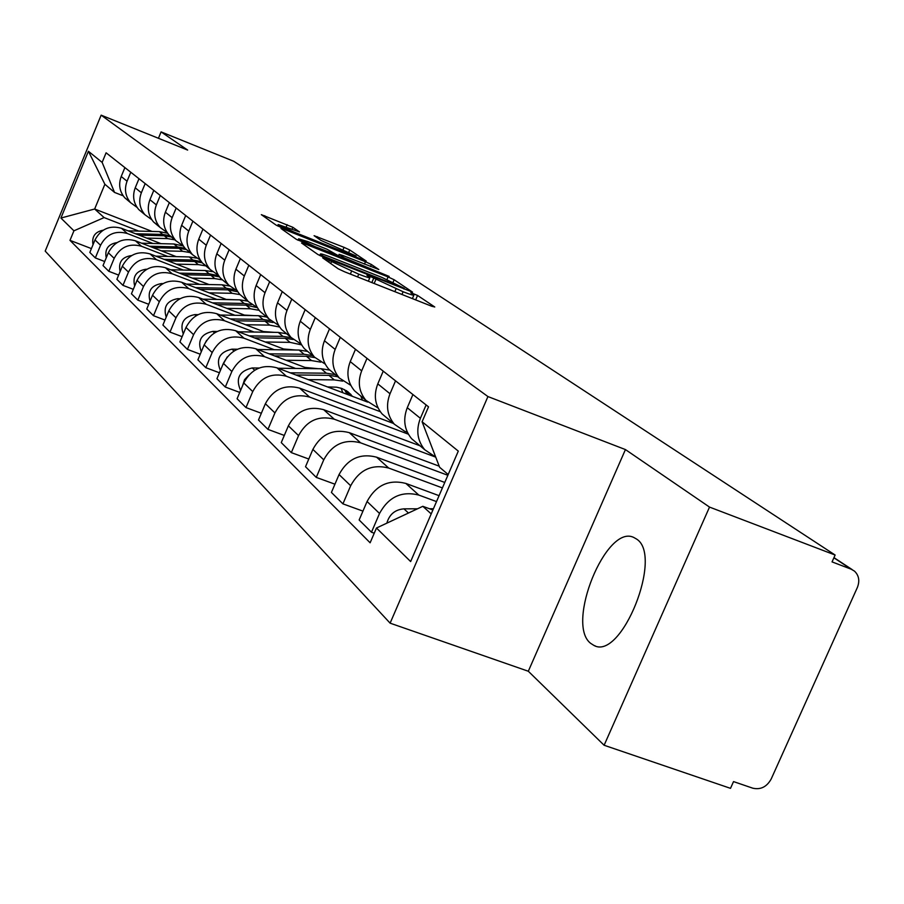 <?xml version="1.0" encoding="UTF-8"?>
<svg xmlns="http://www.w3.org/2000/svg" width="904" height="904" viewBox="0 0 904 904"><rect width="100%" height="100%" fill="white"/><g stroke="black" fill="none" stroke-linecap="round" stroke-linejoin="round"><path stroke-width="1.36" d="M325.044 258.499L322.683 257.877L338.254 268.827L344.65 271.822L431.649 306.219L434.767 306.987L417.546 295.438L410.811 292.704L413.953 294.964C414.066 295.676 410.461 294.614 403.127 291.755L369.374 276.059L366.956 275.336L369.906 277.505C369.985 278.217 366.256 277.11 358.741 274.183L325.044 258.499M590.617 643.309L594.007 645.479C621.477 660.869 663.615 555.497 636.518 539.021L633.738 537.439C606.2 523.687 565.384 624.076 590.617 643.309M292.851 227.299L261.324 214.655L276.172 225.141L282.003 227.842L366.244 261.075L349.758 249.99L344.051 247.346L314.095 235.684L320.886 240.362L356.086 256.001L347.362 253.323L294.15 232.136L278.183 224.531L299.484 231.91L292.851 227.299L292.026 229.243M625.432 449.57L528.309 671.243L604.121 745.258L709.516 507.087L625.432 449.57L487.934 396.562L101.146 115.158L187.648 150.075L161.093 131.894L233.763 161.296L835.126 555.033L832.053 561.904L851.195 569.192L833.884 557.802M709.516 507.087L835.126 555.033M304.863 243.899L301.541 242.995L317.937 254.532L324.14 257.425L412.529 292.116L394.144 279.754L388.076 276.929L304.863 243.899L304.399 245.007M296.478 239.424L280.974 228.509L284.251 229.424L365.476 261.742L371.352 264.476L378.832 269.528L342.503 255.38L339.136 254.352L344.04 257.753L389.138 276.421L296.478 239.424M604.121 745.258L730.5 788.344L733.528 781.598L752.783 788.186C760.659 789.949 766.795 786.887 771.191 778.999L857.354 587.51C859.919 580.922 858.969 575.464 854.495 571.136L851.195 569.192M528.309 671.243L390.11 623.161L45.2 251.097L101.146 115.158M161.093 131.894L158.437 138.278M435.717 457.108L424.744 449.751C417.309 440.621 415.863 430.134 420.383 418.303L426.123 404.947M439.073 495.674L405.839 483.425C388.901 479.131 375.985 485.154 367.069 501.494L379.533 513.461C388.573 496.884 401.681 490.77 418.846 495.087L436.519 501.584M379.533 513.461L371.476 532.219L374.233 533.213M412.913 394.539L407.275 407.704C402.822 419.366 404.269 429.705 411.614 438.711L417.365 443.548M367.069 501.494L359.148 519.981L371.476 532.219M407.354 432.248L404.529 431.185L394.313 424.191C387.093 415.331 385.658 405.195 390.019 393.76L395.534 380.844M362.945 511.122L342.921 503.856L350.673 485.731C359.397 469.707 372.075 463.82 388.72 468.057L442.418 487.923M383.228 371.148L377.793 383.872C373.499 395.15 374.923 405.161 382.064 413.908L387.658 418.597M444.768 482.453L376.584 457.175C360.154 452.972 347.644 458.769 339.056 474.555L331.418 492.443L342.921 503.856M378.098 407.998L365.917 400.336C358.888 391.737 357.476 381.917 361.679 370.843L366.99 358.357M334.943 484.194L316.264 477.391L323.745 459.831C332.163 444.35 344.447 438.677 360.594 442.824L447.864 475.289M355.487 349.294L350.243 361.611C346.108 372.527 347.52 382.222 354.458 390.72L359.894 395.285M439.208 466.181L349.249 432.643C333.305 428.53 321.18 434.112 312.886 449.39L305.518 466.713L316.264 477.391M350.763 385.319L339.35 378.03C332.514 369.668 331.113 360.142 335.169 349.419L340.299 337.328M308.784 459.029L291.325 452.621L298.557 435.615C306.693 420.609 318.592 415.151 334.277 419.207L435.728 457.141M329.519 328.83L324.457 340.774C320.468 351.351 321.858 360.764 328.615 369.013L333.904 373.454M420.032 445.785L323.643 409.67C308.151 405.636 296.399 411.026 288.376 425.829L281.257 442.61L291.325 452.621M325.18 364.063L314.445 357.103C307.778 348.989 306.411 339.734 310.321 329.338L315.281 317.62M284.308 435.434L267.957 429.389L274.929 412.913C282.805 398.37 294.354 393.082 309.597 397.071L408.348 434.169M305.168 309.643L300.275 321.214C296.41 331.474 297.778 340.616 304.365 348.639L309.507 352.967M393.387 423.411L299.608 388.11C284.557 384.166 273.144 389.364 265.38 403.726L258.499 419.998L267.957 429.389M301.156 344.108L291.043 337.452C284.557 329.553 283.201 320.558 286.986 310.479L291.789 299.1M261.335 413.275L245.99 407.58L252.747 391.579C260.363 377.465 271.584 372.358 286.41 376.267L380.313 411.704M282.263 291.608L277.528 302.84C273.799 312.795 275.144 321.677 281.562 329.497L286.579 333.7M367.668 402.111L277.019 367.838C262.363 363.973 251.278 369.001 243.752 382.934L237.085 398.743L245.99 407.58M278.579 325.327L269.019 318.954C262.691 311.27 261.358 302.524 265.019 292.726L269.674 281.675M239.752 392.426L225.311 387.036L231.853 371.499C239.244 357.792 250.159 352.854 264.589 356.684L295.631 368.448M260.702 274.613L256.114 285.528C252.51 295.201 253.832 303.846 260.092 311.451L264.974 315.552M308.027 368.583L255.73 348.741C241.47 344.944 230.678 349.814 223.39 363.351L216.926 378.708L225.311 387.036M257.312 307.631L248.261 301.518C242.08 294.026 240.769 285.517 244.317 275.991L248.826 265.256M219.423 372.776L205.818 367.679L212.169 352.571C219.333 339.249 229.955 334.469 244.001 338.209L274.251 349.724M240.362 258.589L235.91 269.2C232.407 278.613 233.718 287.02 239.831 294.433L244.588 298.433M285.935 349.882L235.639 330.717C221.74 326.999 211.253 331.723 204.168 344.876L197.908 359.815L205.818 367.679M237.232 290.93L228.644 285.042C222.621 277.743 221.333 269.46 224.768 260.194L229.141 249.753M200.247 354.221L187.41 349.385L193.569 334.683C200.53 321.734 210.869 317.089 224.565 320.773L254.047 332.028M221.141 243.447L216.824 253.775C213.423 262.928 214.711 271.121 220.678 278.353L225.322 282.251M265.087 332.197L216.655 313.677C203.106 310.027 192.891 314.615 186.009 327.417L179.919 341.949L187.41 349.385M218.271 275.121L210.101 269.471C204.214 262.341 202.937 254.261 206.281 245.244L210.53 235.085M182.133 336.672L169.986 332.084L175.975 317.779C182.744 305.168 192.812 300.659 206.168 304.264L234.938 315.293M202.948 229.107L198.756 239.164C195.456 248.08 196.722 256.069 202.552 263.132L208.824 267.923M245.379 315.462L198.677 297.552C185.456 293.969 175.5 298.422 168.811 310.886L162.901 325.044L169.986 332.084M200.304 260.16L192.529 254.702C186.778 247.752 185.523 239.876 188.767 231.096L192.891 221.186M164.98 320.05L153.488 315.699L159.307 301.744C165.895 289.461 175.704 285.088 188.744 288.625L216.813 299.416M185.715 215.525L181.625 225.322C178.427 234.012 179.67 241.809 185.365 248.69L191.365 253.312M226.712 299.608L181.636 282.251C168.732 278.748 159.025 283.065 152.516 295.224L146.764 309.021L153.488 315.699M183.275 245.956L175.851 240.701C170.223 233.91 168.992 226.226 172.144 217.661L176.167 208.01M148.731 304.286L137.826 300.139L143.487 286.545C149.906 274.567 159.477 270.319 172.201 273.788L199.626 284.364M169.342 202.632L165.375 212.191C162.257 220.655 163.477 228.26 169.048 234.995L174.8 239.447M209.016 284.557L165.455 267.742C152.855 264.296 143.386 268.499 137.035 280.342L131.442 293.8L137.826 300.139M167.104 232.475L160.008 227.401C154.516 220.757 153.296 213.265 156.369 204.903L160.279 195.49M133.306 289.314L122.955 285.37L128.47 272.104C134.707 260.42 144.052 256.284 156.494 259.697L183.286 270.059M153.793 190.382L149.928 199.705C146.889 207.965 148.098 215.389 153.544 221.966L159.059 226.271M192.213 270.251L150.075 253.934C137.758 250.555 128.515 254.645 122.334 266.205L116.887 279.336L122.955 285.37M151.736 219.638L144.945 214.745C139.566 208.248 138.368 200.925 141.352 192.778L145.171 183.58M118.65 275.076L108.808 271.313L114.175 258.363C120.266 246.962 129.385 242.939 141.544 246.283L167.737 256.442M138.99 178.721L135.227 187.817C132.266 195.885 133.453 203.14 138.787 209.581L144.086 213.728M176.223 256.634L135.442 240.803C123.396 237.481 114.356 241.47 108.333 252.747L103.022 265.573L108.808 271.313M137.103 207.423L130.594 202.699C125.328 196.337 124.153 189.185 127.057 181.218L130.775 172.246M104.706 261.527L95.327 257.922L100.559 245.278C106.502 234.147 115.418 230.226 127.306 233.503L152.934 243.47M124.888 167.613L121.215 176.495C118.334 184.382 119.509 191.467 124.729 197.761L129.826 201.784M161.014 243.662L121.486 228.283C109.712 225.028 100.875 228.904 94.999 239.933L89.824 252.453L95.327 257.922M448.192 474.532L439.638 467.3L422.1 421.772L428.519 406.834L106.096 152.799L102.141 162.404L114.525 192.416L104.875 184.258L94.66 209.005L104.118 217.582L138.809 231.096M432.892 509.992L422.823 506.308L431.208 513.901M422.1 421.772L458.294 451.107L410.642 561.565L376.471 528.015L422.823 506.308M104.118 217.582L73.925 230.814L69.992 240.362L370.12 542.795L376.471 528.015M73.925 230.814L60.918 218.045L88.411 151.273L102.141 162.404M487.934 396.562L390.11 623.161M152.132 231.447L94.66 209.005L60.918 218.045M123.181 195.818L114.525 192.416M91.417 248.6L69.992 240.362M104.875 184.258L88.411 151.273M323.056 256.081L404.224 288.32L382.064 277.483L331.587 257.459C324.107 254.544 320.366 253.414 320.366 254.092L323.056 256.081L322.728 256.849M307.846 241.605L298.614 238.792L315.112 246.668L337.813 255.369L326.988 249.221L307.846 241.605M433.434 508.737L429.49 508.749M417.512 508.805L403.964 508.85C395.059 509.607 389.353 514.376 386.833 523.156M341.068 388.178L342.842 392.72M347.204 394.381L344.492 389.601M335.26 374.595L326.412 373.205L290.173 372.81M329.937 370.12L321.146 368.742L278.104 368.244M259.109 368.03L252.25 367.951C239.334 370.956 235.402 378.358 240.475 390.155L240.622 390.347M248.849 375.024L244.543 379.68L242.611 385.635M327.542 386.935L336.582 387.183L341.983 388.494L347.983 391.805L352.503 396.381M349.091 395.093L345.983 390.438M337.802 376.731L328.932 375.341L295.924 374.979M362.504 400.156L360.752 395.997M342.684 381.126L334.299 379.895L308.207 379.623M312.694 355.645L304.072 354.278L269.121 353.814M307.676 351.419L299.1 350.051L257.742 349.498M237.458 349.226L232.012 349.159C219.593 351.938 215.728 359.046 220.384 370.482M227.266 356.899L222.655 365.103M304.953 367.419L318.276 368.708M314.886 357.588L306.445 356.278L274.533 355.871M320.784 362.142L311.518 360.583L286.116 360.267M291.269 337.7L282.975 336.39L249.221 335.881M286.624 333.745L278.274 332.401L238.475 331.791M217.152 331.463L212.892 331.395C201.072 333.904 197.208 340.672 201.298 351.712M206.609 340.39L204.022 345.226M283.63 349L295.766 350.006M293.088 339.475L285.223 338.288L254.34 337.836M301.608 344.887L290.014 342.356L265.256 341.994M270.691 320.637L263.007 319.462L230.373 318.92M266.714 317.022L258.555 315.688L220.214 315.033M198.044 314.66L194.801 314.603C183.535 316.863 179.693 323.316 183.263 333.96M263.459 331.576L274.409 332.344M273.042 322.502L265.132 321.27L235.221 320.773M279.652 327.045L269.674 325.112L245.549 324.728M251.674 304.614L244.103 303.439L212.508 302.851M247.832 301.156L239.876 299.857L202.88 299.156M180.02 298.727L177.67 298.682C166.912 300.727 163.093 306.874 166.2 317.134M244.362 315.078L254.035 315.609M257.346 307.699L246.114 305.145L217.096 304.614M259.132 310.321L250.408 308.784L226.881 308.366M234.622 289.732L226.147 288.218L195.546 287.608M229.559 285.992L222.135 284.816L186.416 284.093M162.98 283.619L161.409 283.585C151.149 285.427 147.352 291.291 150.03 301.179M226.249 299.427L234.441 299.755M237.808 291.822L228.057 289.845L199.897 289.28M240.023 294.602L232.147 293.303L209.174 292.851M218.655 275.743L209.095 273.765L179.421 273.132M212.361 271.641L205.287 270.533L170.754 269.776M146.855 269.256L145.962 269.234C136.154 270.895 132.391 276.488 134.685 286.003M219.469 276.884L210.914 275.313L183.557 274.726M222.486 279.878L214.79 278.601L192.371 278.127M201.298 261.595L192.868 260.013L164.076 259.358M196.473 258.126L189.241 256.939L155.827 256.16M131.555 255.595L131.261 255.595C121.893 257.086 118.164 262.42 120.108 271.584M202.259 262.793L194.609 261.482L168.008 260.872M205.818 265.878L198.292 264.612L176.382 264.126M184.958 248.238L177.421 246.916L149.454 246.238M183.297 245.99L173.963 243.99L141.589 243.187M117.023 242.588C108.197 244.069 104.604 249.154 106.231 257.832M186.393 249.549L179.071 248.317L153.183 247.696M189.942 252.544L182.585 251.301L161.161 250.792M169.828 235.65L162.686 234.43L135.498 233.729M167.635 233.243L159.386 231.627L127.995 230.814M103.169 230.204C95.033 231.808 91.643 236.656 93.01 244.735M171.421 236.984L164.257 235.763L139.058 235.119M174.811 239.831L167.613 238.611L146.663 238.08M108.333 252.747L114.175 258.363M122.334 266.205L128.47 272.104M137.035 280.342L143.487 286.545M152.516 295.224L159.307 301.744M168.811 310.886L175.975 317.779M186.009 327.417L193.569 334.683M204.168 344.876L212.169 352.571M223.39 363.351L231.853 371.499M243.752 382.934L252.747 391.579M265.38 403.726L274.929 412.913M288.376 425.829L298.557 435.615M312.886 449.39L323.745 459.831M339.056 474.555L350.673 485.731M94.999 239.933L100.559 245.278M121.486 228.283L127.306 233.503M135.442 240.803L141.544 246.283M135.227 187.817L141.352 192.778M150.075 253.934L156.494 259.697M149.928 199.705L156.369 204.903M165.455 267.742L172.201 273.788M165.375 212.191L172.144 217.661M181.636 282.251L188.744 288.625M181.625 225.322L188.767 231.096M198.677 297.552L206.168 304.264M198.756 239.164L206.281 245.244M216.655 313.677L224.565 320.773M216.824 253.775L224.768 260.194M235.639 330.717L244.001 338.209M235.91 269.2L244.317 275.991M255.73 348.741L264.589 356.684M256.114 285.528L265.019 292.726M277.019 367.838L286.41 376.267M277.528 302.84L286.986 310.479M299.608 388.11L309.597 397.071M300.275 321.214L310.321 329.338M323.643 409.67L334.277 419.207M324.457 340.774L335.169 349.419M349.249 432.643L360.594 442.824M350.243 361.611L361.679 370.843M376.584 457.175L388.72 468.057M377.793 383.872L390.019 393.76M405.839 483.425L418.846 495.087M407.275 407.704L420.383 418.303M121.215 176.495L127.057 181.218M330.728 263.539L331.406 261.934M350.356 274.082L351.52 271.324M357.566 276.929L358.741 274.183M371.849 282.579L373.747 278.104M374.166 283.494L375.849 279.528M394.845 291.664L396.008 288.93M401.964 294.478L403.127 291.755M415.648 299.891L417.546 295.438M328.728 262.126L329.406 260.533M386.98 279.505L388.076 276.929M393.104 282.195L394.144 279.754M320.479 255.855L320.999 254.634M283.799 230.509L284.251 229.424M364.47 264.115L365.476 261.742M370.493 266.51L371.352 264.476M338.491 256.521L339.339 254.521M343.689 258.589L344.04 257.753M316.954 237.673L317.361 236.701M343.091 249.617L344.051 247.346M348.842 252.126L349.758 249.99M264.284 216.768L264.725 215.717M286.206 226.927L287.156 224.667M408.461 513.031L403.964 508.85M326.412 373.205L321.146 368.742M254.691 370.222L252.25 367.951M334.299 379.895L328.932 375.341M304.072 354.278L299.1 350.051M234 351.012L232.012 349.159M311.518 360.583L306.445 356.278M282.975 336.39L278.274 332.401M214.485 332.887L212.892 331.395M290.014 342.356L285.223 338.288M263.007 319.462L258.555 315.688M196.044 315.756L194.801 314.603M269.674 325.112L265.132 321.27M244.103 303.439L239.876 299.857M178.585 299.54L177.67 298.682M250.408 308.784L246.114 305.145M226.147 288.218L222.135 284.816M162.031 284.161L161.409 283.585M232.147 293.303L228.057 289.845M209.095 273.765L205.287 270.533M214.79 278.601L210.914 275.313M192.868 260.013L189.241 256.939M198.292 264.612L194.609 261.482M177.421 246.916L173.963 243.99M182.585 251.301L179.071 248.317M162.686 234.43L159.386 231.627M167.613 238.611L164.257 235.763M594.007 645.479L595.295 645.942M124.729 197.761L130.594 202.699M411.614 438.711L424.744 449.751M382.064 413.908L394.313 424.191M354.458 390.72L365.917 400.336M328.615 369.013L339.35 378.03M304.365 348.639L314.445 357.103M281.562 329.497L291.043 337.452M260.092 311.451L269.019 318.954M239.831 294.433L248.261 301.518M220.678 278.353L228.644 285.042M202.552 263.132L210.101 269.471M185.365 248.69L192.529 254.702M169.048 234.995L175.851 240.701M153.544 221.966L160.008 227.401M138.787 209.581L144.945 214.745M833.963 557.632L852.235 569.644M368.346 281.189L369.804 277.754M412.393 298.602L413.851 295.212M403.918 289.031L404.201 288.376M319.767 255.516L320.366 254.092M338.265 256.431L339.136 254.352M298.004 240.261L298.614 238.792M337.486 256.126L337.78 255.425M277.607 225.921L278.183 224.531M355.6 257.143L356.018 256.16M351.012 394.573L346.56 390.788"/></g></svg>
